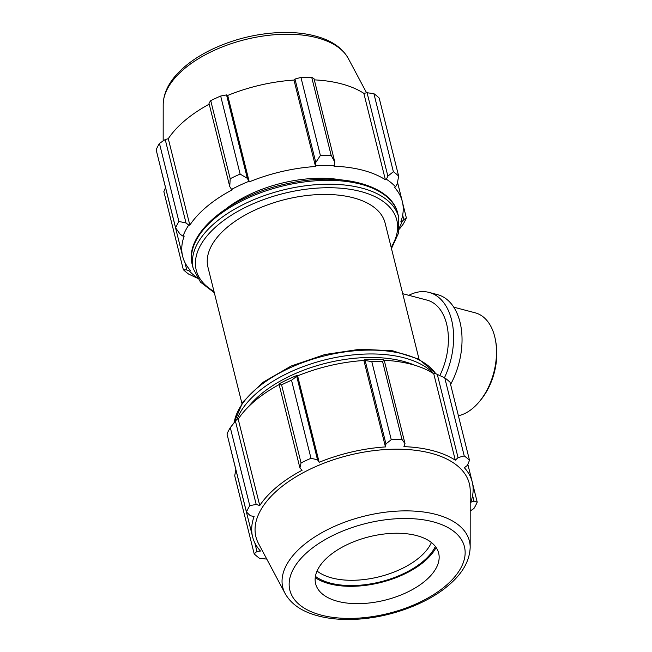 <?xml version="1.0" encoding="UTF-8"?>
<svg xmlns="http://www.w3.org/2000/svg" width="652" height="652" viewBox="0 0 652 652"><rect width="100%" height="100%" fill="white"/><g stroke="black" fill="none" stroke-linecap="round" stroke-linejoin="round"><path stroke-width="0.98" d="M266.774 559.09L259.463 558.259A121.712 62.714 -14 0 1 254.182 553.858L234.72 475.805L235.845 469.619M246.464 512.032L227.002 433.987A121.712 62.714 -14 0 1 230.295 427.598L249.757 505.65A121.712 62.714 -14 0 0 246.464 512.032L250.368 515.74L254.109 516.498A113.195 58.321 166 0 0 252.585 536.767L231.036 450.345A113.195 58.321 -14 0 1 230.686 448.763M230.295 427.598L237.1 419.073L238.2 419.114A113.195 58.321 -14 0 1 279.129 384.59L281.591 384.859A121.712 62.714 -14 0 1 291.525 380.23L296.725 376.375L297.149 375.365A114.41 58.949 166 0 0 279.92 383.392L279.129 384.582L299.928 467.989L301.053 462.912A121.712 62.714 -14 0 1 310.988 458.283L317.524 459.79L296.725 376.375M297.149 375.365L297.614 375.87A113.195 58.321 -14 0 1 363.906 360.491L364.15 359.822L365.153 360.507L371.795 361.615A121.712 62.714 -14 0 1 382.553 361.444L384.207 360.206L382.814 359.537A114.41 58.949 166 0 0 364.15 359.822M384.224 360.287A113.195 58.321 -14 0 1 433.743 373.759L434.745 373.229L444.762 377.858A121.712 62.714 -14 0 1 450.043 382.251L469.505 460.304L467.394 465.398L464.354 467.728A113.195 58.321 166 0 1 472.244 481.999L467.843 464.33M252.585 536.767A113.195 58.321 166 0 0 260.482 551.038L256.945 551.396L254.818 542.847M254.182 553.858L256.945 551.396M238.2 419.114L259.749 505.536L256.195 504.428L235.396 421.013M249.757 505.65L256.195 504.428M297.614 375.87L319.162 462.292L317.524 459.79M291.525 380.23L310.988 458.283M437.247 374.199L458.046 457.614L455.292 460.19A113.195 58.321 166 0 0 403.914 446.636L405.006 443.621L384.207 360.206M382.553 361.444L402.015 439.497L405.006 443.621M472.594 495.512L473.971 501.062L477.223 502.13A121.712 62.714 -14 0 1 473.931 508.511L470.198 511.013M431.404 542.513A63.391 32.665 -14 0 1 419.163 557.704A63.391 32.665 -14 0 1 317.051 571.022M315.413 576.376A67.197 34.621 166 0 0 422.822 561.625A67.197 34.621 166 0 0 435.365 546.466M436.115 547.501A68.558 35.322 -14 0 1 423.849 561.894A68.558 35.322 -14 0 1 315.234 577.639M473.971 501.062L470.728 502.276A113.195 58.321 166 0 0 472.244 481.999M458.046 457.614L464.224 455.911A121.712 62.714 -14 0 1 469.505 460.304M365.153 360.507L385.951 443.914L391.249 439.66A121.712 62.714 -14 0 1 402.015 439.497M385.951 443.914L385.454 446.922A113.195 58.321 166 0 0 319.162 462.292M299.928 467.989L302.12 470.239A113.195 58.321 166 0 0 259.749 505.536M285.103 593.491L258.559 543.67A109.968 56.659 -14 0 1 348.926 455.283A109.968 56.659 -14 0 1 470.206 490.899L470.173 547.354C469.652 561.176 462.186 574.045 447.785 585.961C425.259 605.015 386.872 618.446 352.903 619.4C337.532 619.897 323.946 618.137 312.145 614.102C299.398 609.742 290.376 602.872 285.103 593.491A96.154 49.544 -14 0 1 364.118 516.205A96.154 49.544 -14 0 1 470.173 547.354M477.223 502.13L472.594 483.572M464.224 455.911L444.762 377.858M391.249 439.66L371.795 361.615M301.053 462.912L281.591 384.859M433.743 373.759L455.292 460.19M363.906 360.491L385.454 446.922M424.99 581.079A63.391 32.665 -14 0 1 363.8 603.467A63.391 32.665 -14 0 1 317.149 587.713A63.391 32.665 -14 0 1 369.244 536.759A63.391 32.665 -14 0 1 439.163 557.297A63.391 32.665 -14 0 1 424.99 581.079M197.173 277.711A114.41 58.949 -14 0 1 189.463 271.061L186.765 269.936L183.326 269.667A121.712 62.714 166 0 0 188.607 274.068L197.532 278.265M399.358 229.137L403.075 224.321A121.712 62.714 166 0 0 406.367 217.939L403.8 219.602L401.974 221.778A114.41 58.949 -14 0 1 399.554 227.255M401.974 221.778L400.809 221.851A113.195 58.321 166 0 0 402.333 201.582A113.195 58.321 166 0 0 394.436 187.311L395.536 186.863L397.223 183.945L398.649 176.113A121.712 62.714 166 0 0 393.368 171.712L387.867 176.154L386.375 179.235A114.41 58.949 -14 0 1 395.536 186.863M386.375 179.235L385.381 179.765A113.195 58.321 166 0 0 333.995 166.211L334.826 162.161L331.151 155.306A121.712 62.714 166 0 0 320.393 155.469L315.78 162.462L315.788 165.828A114.41 58.949 -14 0 1 334.443 165.535M315.788 165.828L315.535 166.496A113.195 58.321 166 0 0 249.243 181.875L247.344 178.33L240.132 174.084A121.712 62.714 166 0 0 230.197 178.721L229.748 186.537L231.558 189.398A114.41 58.949 -14 0 1 248.779 181.37M231.558 189.398L232.202 189.822A113.195 58.321 166 0 0 189.838 225.119L188.73 225.079L186.016 222.968L178.901 221.46A121.712 62.714 166 0 0 175.608 227.841L180.188 234.28L183.025 236.146A114.41 58.949 -14 0 1 188.73 225.079M183.025 236.146L184.19 236.073A113.195 58.321 166 0 0 182.666 256.35A113.195 58.321 166 0 0 190.563 270.613L189.463 271.061M226.774 208.249A91.288 47.034 -14 0 1 340.809 179.822M175.608 227.841L156.146 149.789A121.712 62.714 -14 0 1 159.438 143.407L178.901 221.46M230.197 178.721L210.735 100.669L208.958 103.122L229.748 186.537M315.535 166.496L293.987 80.074L294.981 79.047L315.78 162.462M320.393 155.469L300.939 77.425L294.981 79.047M385.381 179.765L363.832 93.342L367.068 92.739L387.867 176.154M393.368 171.712L373.906 93.668L367.068 92.739M402.675 215.095L403.8 219.602M406.367 217.939L402.675 203.155M165.526 187.589L163.864 191.615L183.326 269.667M182.666 256.35L161.117 169.919A113.195 58.321 -14 0 1 160.775 168.346M186.016 222.968L165.217 139.552L159.438 143.407M165.217 139.552L168.289 138.697A113.195 58.321 -14 0 1 209.219 104.165M210.735 100.669A121.712 62.714 -14 0 1 220.669 96.04L240.132 174.084M247.344 178.33L226.546 94.915L220.669 96.04M226.546 94.915L227.695 95.445A113.195 58.321 -14 0 1 293.987 80.074M300.939 77.425A121.712 62.714 -14 0 1 311.697 77.254L331.151 155.306M334.826 162.161L314.036 78.753L311.697 77.254M314.313 79.87A113.195 58.321 -14 0 1 363.832 93.342M373.906 93.668A121.712 62.714 -14 0 1 379.187 98.061L398.649 176.113M249.243 181.875L227.695 95.445M189.838 225.119L168.289 138.697M186.765 269.936L184.899 262.43M241.908 403.392L207.955 267.214A91.288 47.034 -14 0 1 285.152 199.496A91.288 47.034 -14 0 1 385.104 223.049L419.057 359.219M453.735 307.157L475.194 312.821A53.138 33.211 104.8 0 1 495.479 340.205A53.138 33.211 104.8 0 1 479.244 401.762A53.138 33.211 104.8 0 1 472.659 408.388A53.138 33.211 104.8 0 1 458.397 415.74M479.244 401.762L480.589 400.141A49.951 31.223 -75.2 0 0 495.854 342.284L495.479 340.205M402.724 293.702L427.076 300.132A53.138 33.211 104.8 0 1 439.872 375.462M408.845 295.315A61.109 38.191 104.8 0 1 429.114 292.422A61.109 38.191 104.8 0 1 444.468 377.712M429.114 292.422L437.533 294.639A61.109 38.191 104.8 0 1 450.589 384.452M248.51 406.709A103.358 53.252 -14 0 1 414.786 365.25M433.507 373.612A105.893 54.564 166 0 0 328.494 359.016A105.893 54.564 166 0 0 237.132 419.073M234.174 422.569A105.893 54.564 -14 0 1 325.332 355.674A105.893 54.564 -14 0 1 435.658 373.588M445.039 586.368A89.952 46.349 166 0 0 391.681 519.106A89.952 46.349 166 0 0 294.712 599.889A89.952 46.349 166 0 0 445.039 586.368M192.291 264.769A105.893 54.564 -14 0 1 281.843 186.219A105.893 54.564 -14 0 1 397.785 213.538C391.469 184.842 341.289 171.957 289.423 183.22C231.688 194.475 183.245 233.457 192.291 264.769L193.261 268.64L200.514 282.161L214.312 292.699M391.461 248.534L398.69 232.756L398.747 217.401A105.893 54.564 166 0 0 282.805 190.082A105.893 54.564 166 0 0 193.261 268.64M213.995 291.444A103.358 53.252 -14 0 1 283.644 193.457A103.358 53.252 -14 0 1 391.143 247.279M348.266 58.427C343.017 49.096 334.052 42.241 321.387 37.873C309.024 33.627 294.728 31.875 278.502 32.6C254.761 33.871 232.226 39.625 210.906 49.862C197.091 56.642 185.926 64.581 177.401 73.676C168.192 83.513 163.456 93.815 163.196 104.573A96.154 49.544 -14 0 1 245.274 39.568A96.154 49.544 -14 0 1 348.266 58.427L366.587 92.829M234.003 422.789L242.813 402.088L262.626 382.52L291.094 366.049L324.924 354.509L360.181 349.219L392.765 350.809L418.975 359.179L435.838 373.653M398.747 217.401L397.785 213.538M402.333 201.582L397.524 182.307M163.196 104.573L163.171 140.913"/></g></svg>
